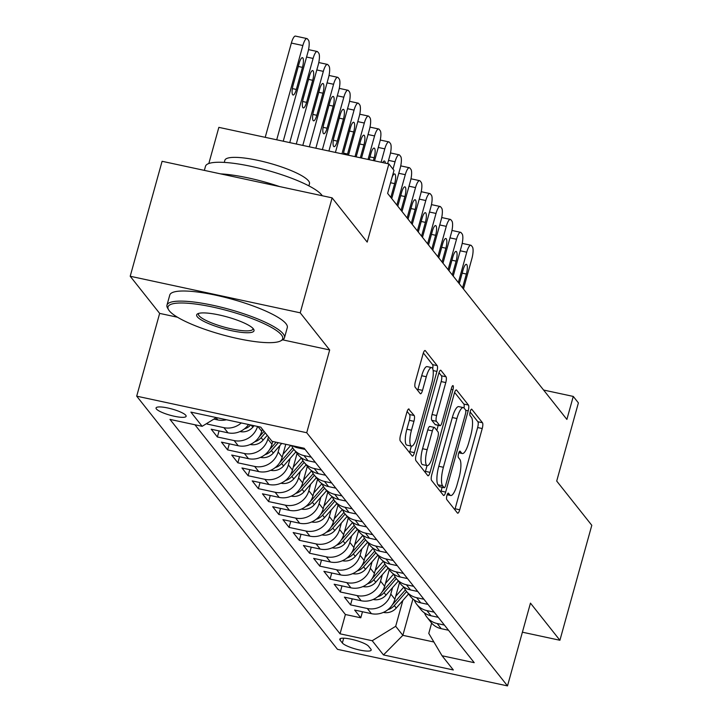 <?xml version="1.0" encoding="UTF-8"?>
<svg xmlns="http://www.w3.org/2000/svg" width="722" height="722" viewBox="0 0 722 722"><rect width="100%" height="100%" fill="white"/><g stroke="black" fill="none" stroke-linecap="round" stroke-linejoin="round"><path stroke-width="1.08" d="M446.936 495.5A3.348 0.893 102.1 0 0 446.765 499.552L457.441 513.017A4.783 1.282 102.1 0 0 457.694 513.189A4.783 1.282 102.1 0 0 459.706 509.777L482.233 428.525A4.783 1.282 102.1 0 0 482.476 422.74L471.8 409.275A3.348 0.893 102.1 0 0 471.628 409.157A3.348 0.893 102.1 0 0 470.221 411.549A3.348 0.893 102.1 0 0 470.04 415.592L471.43 417.334A15.324 4.097 102.1 0 1 470.636 435.835L468.758 442.604A15.324 4.097 102.1 0 1 462.324 453.524A15.324 4.097 102.1 0 1 461.538 452.992L460.158 451.25A3.348 0.893 102.1 0 0 459.986 451.133A3.348 0.893 102.1 0 0 458.578 453.524A3.348 0.893 102.1 0 0 458.407 457.567L459.788 459.309A15.324 4.097 102.1 0 1 458.993 477.811L457.116 484.588A15.324 4.097 102.1 0 1 450.681 495.509A15.324 4.097 102.1 0 1 449.896 494.976L448.515 493.225A3.348 0.893 102.1 0 0 448.344 493.108A3.348 0.893 102.1 0 0 446.936 495.5M156.385 408.968A15.604 3.231 -164.5 0 0 172.305 415.791A15.604 3.231 -164.5 0 0 186.132 416.305A15.604 3.231 -164.5 0 0 185.789 415.294A15.604 3.231 -164.5 0 0 169.869 408.471A15.604 3.231 -164.5 0 0 156.051 407.966A15.604 3.231 -164.5 0 0 156.385 408.968M409.103 409.121A4.783 1.282 102.1 0 0 408.86 408.95A4.783 1.282 102.1 0 0 406.847 412.361L400.529 435.158A4.783 1.282 102.1 0 0 400.277 440.943L412.145 455.898A4.783 1.282 102.1 0 0 412.388 456.069A4.783 1.282 102.1 0 0 414.401 452.658L436.936 371.406A4.783 1.282 102.1 0 0 437.18 365.63L425.312 350.666A4.783 1.282 102.1 0 0 425.068 350.495A4.783 1.282 102.1 0 0 423.056 353.915L415.421 381.442A4.783 1.282 102.1 0 0 415.177 387.227L420.258 393.634A4.783 1.282 102.1 0 0 420.502 393.797A4.783 1.282 102.1 0 0 422.514 390.385L426.296 376.731A12.806 3.42 102.1 0 1 431.684 367.597A12.806 3.42 102.1 0 1 431.675 383.517L416.847 437A12.806 3.42 102.1 0 1 411.459 446.133A12.806 3.42 102.1 0 1 411.468 430.222L413.941 421.305A4.783 1.282 102.1 0 0 414.184 415.52L408.571 409.004M522.403 632.192L559.911 640.261L591.796 525.3L556.707 481.06L578.394 402.885L573.268 396.423L566.887 419.419L387.624 193.379L393.995 170.383L388.878 163.921L218.856 127.361L208.829 163.515M282.627 339.836L329.674 349.962L300.226 312.825L332.111 197.864L367.191 242.096L388.878 163.921M329.674 349.962L306.724 432.731L507.503 685.9L337.481 649.331L136.702 396.17L306.724 432.731M559.911 640.261L530.462 603.123L507.503 685.9M431.801 474.589A4.783 1.282 102.1 0 0 431.548 480.374L443.416 495.328A4.783 1.282 102.1 0 0 443.66 495.5A4.783 1.282 102.1 0 0 445.673 492.088L468.208 410.836A4.783 1.282 102.1 0 0 468.452 405.06L456.593 390.097A4.783 1.282 102.1 0 0 456.34 389.925A4.783 1.282 102.1 0 0 454.328 393.346L431.801 474.589M427.785 475.618L415.917 460.654A4.783 1.282 102.1 0 1 416.161 454.878L438.696 373.626A4.783 1.282 102.1 0 1 440.709 370.215A4.783 1.282 102.1 0 1 440.952 370.377L446.034 376.785A4.783 1.282 102.1 0 1 445.781 382.57L436.648 415.52A4.783 1.282 102.1 0 0 436.404 421.296L439.77 425.547A4.783 1.282 102.1 0 0 440.014 425.709A4.783 1.282 102.1 0 0 442.026 422.298L451.539 387.994A3.348 0.893 102.1 0 1 452.947 385.602A3.348 0.893 102.1 0 1 452.947 389.772L430.041 472.368A4.783 1.282 102.1 0 1 428.029 475.78A4.783 1.282 102.1 0 1 427.785 475.618M300.226 312.825L130.204 276.255L162.089 161.295L332.111 197.864M206.7 423.516L207.133 424.058L207.394 423.092M241.265 422.939A19.512 18.366 141.6 0 1 223.901 427.668L227.999 432.83L211.23 429.229L217.376 436.972L219.055 430.908M257.537 426.44A19.512 18.366 141.6 0 1 234.145 440.582L238.242 445.754L221.474 442.144L227.62 449.896L229.298 443.831M268.476 436.891L267.871 439.057A19.512 18.366 141.6 0 1 244.388 453.497L248.485 458.669L231.717 455.059L237.863 462.811L239.542 456.746M279.91 445.501L278.114 451.972A19.512 18.366 141.6 0 1 254.631 466.421L258.729 471.583L241.96 467.973L248.106 475.726L249.785 469.661M290.154 458.416L288.358 464.896A19.512 18.366 141.6 0 1 264.875 479.336L268.972 484.498L252.204 480.897L258.35 488.641L260.028 482.576M300.397 471.331L298.601 477.811A19.512 18.366 141.6 0 1 275.118 492.251L279.215 497.413L262.447 493.812L268.593 501.564L270.272 495.491M310.64 484.245L308.845 490.725A19.512 18.366 141.6 0 1 285.361 505.165L289.459 510.337L272.69 506.727L278.836 514.479L280.515 508.414M320.884 497.169L319.088 503.64A19.512 18.366 141.6 0 1 295.614 518.08L299.711 523.251L282.934 519.641L289.08 527.394L290.767 521.329M331.136 510.084L329.331 516.564A19.512 18.366 141.6 0 1 305.857 531.004L309.955 536.166L293.177 532.556L299.323 540.309L301.011 534.244M341.38 522.999L339.584 529.479A19.512 18.366 141.6 0 1 316.101 543.919L320.198 549.081L303.421 545.48L309.567 553.223L311.254 547.159M351.623 535.914L349.827 542.393A19.512 18.366 141.6 0 1 326.344 556.833L330.441 562.005L313.664 558.395L319.81 566.147L321.498 560.073M361.866 548.828L360.07 555.308A19.512 18.366 141.6 0 1 336.587 569.748L340.685 574.92L323.907 571.31L330.053 579.062L331.741 572.997M372.11 561.752L370.314 568.223A19.512 18.366 141.6 0 1 346.831 582.663L350.928 587.834L334.16 584.224L340.306 591.977L341.984 585.912M382.353 574.667L380.557 581.147A19.512 18.366 141.6 0 1 357.074 595.587L361.171 600.749L344.403 597.139L350.549 604.892L367.317 608.502A19.512 18.366 -38.4 0 0 390.801 594.062L392.597 587.582M352.228 598.827L350.549 604.892M238.242 445.754A19.512 18.366 -38.4 0 0 261.725 431.314L262.33 429.139M248.485 458.669A19.512 18.366 -38.4 0 0 271.968 444.229L272.726 441.494M258.729 471.583A19.512 18.366 -38.4 0 0 282.212 457.143L285.777 444.301M268.972 484.498A19.512 18.366 -38.4 0 0 292.455 470.058L297.067 453.443M279.215 497.413A19.512 18.366 -38.4 0 0 302.698 482.973L307.31 466.358M289.459 510.337A19.512 18.366 -38.4 0 0 312.942 495.897L317.554 479.273M299.711 523.251A19.512 18.366 -38.4 0 0 323.185 508.811L327.797 492.196M309.955 536.166A19.512 18.366 -38.4 0 0 333.438 521.726L338.04 505.111M320.198 549.081A19.512 18.366 -38.4 0 0 343.681 534.641L348.284 518.026M330.441 562.005A19.512 18.366 -38.4 0 0 353.924 547.556L358.527 530.941M340.685 574.92A19.512 18.366 -38.4 0 0 364.168 560.48L368.771 543.865M350.928 587.834A19.512 18.366 -38.4 0 0 374.411 573.394L379.014 556.779M361.171 600.749A19.512 18.366 -38.4 0 0 384.655 586.309L389.266 569.694M370.855 649.114L368.599 646.28A15.117 3.132 -164.5 0 0 353.175 639.674A15.117 3.132 -164.5 0 0 339.782 639.169A15.117 3.132 -164.5 0 0 340.107 640.152L342.363 642.995A15.117 3.132 -164.5 0 0 357.787 649.601A15.117 3.132 -164.5 0 0 371.18 650.098A15.117 3.132 -164.5 0 0 370.855 649.114M216.356 417.587L202.151 426.314L169.986 419.401L340.044 633.817L372.209 640.73L395.692 626.29L402.84 600.496M202.151 426.314L190.888 412.109L260.732 427.126L272.004 441.332L304.17 448.254L474.219 662.67L442.054 655.756L453.326 669.962L383.472 654.935L372.209 640.73M194.913 424.753L345.396 614.503L360.792 617.806L354.646 610.063L371.415 613.664A19.512 18.366 -38.4 0 0 394.898 599.224L399.51 582.609M424.473 612.933A19.512 18.366 -38.4 0 0 426.982 617.256A19.512 18.366 -38.4 0 0 437.162 623.519L444.409 625.081M426.982 617.256L431.079 622.418A19.512 18.366 -38.4 0 0 441.259 628.691L448.506 630.243M292.392 445.718A19.512 18.366 -38.4 0 0 297.843 447.857L305.09 449.409M311.236 457.161L303.989 455.609A19.512 18.366 141.6 0 1 293.809 449.337A19.512 18.366 141.6 0 1 291.517 445.537M293.809 449.337L297.906 454.499A19.512 18.366 -38.4 0 0 308.086 460.771L315.333 462.333M321.48 470.076L314.232 468.524A19.512 18.366 141.6 0 1 304.052 462.251A19.512 18.366 141.6 0 1 301.543 457.928M304.052 462.251L308.15 467.414A19.512 18.366 -38.4 0 0 318.33 473.686L325.577 475.247M331.723 483L324.476 481.439A19.512 18.366 141.6 0 1 314.296 475.166A19.512 18.366 141.6 0 1 311.787 470.843M314.296 475.166L318.393 480.338A19.512 18.366 -38.4 0 0 328.582 486.601L335.82 488.162M341.966 495.915L334.728 494.353A19.512 18.366 141.6 0 1 324.539 488.081A19.512 18.366 141.6 0 1 322.03 483.758M324.539 488.081L328.636 493.252A19.512 18.366 -38.4 0 0 338.826 499.525L346.064 501.077M352.21 508.829L344.972 507.268A19.512 18.366 141.6 0 1 334.782 501.005A19.512 18.366 141.6 0 1 332.273 496.682M334.782 501.005L338.88 506.167A19.512 18.366 -38.4 0 0 349.069 512.439L356.307 513.992M362.453 521.744L355.215 520.192A19.512 18.366 141.6 0 1 345.026 513.92A19.512 18.366 141.6 0 1 342.517 509.597M345.026 513.92L349.123 519.082A19.512 18.366 -38.4 0 0 359.312 525.354L366.55 526.916M372.696 534.659L365.458 533.107A19.512 18.366 141.6 0 1 355.269 526.834A19.512 18.366 141.6 0 1 352.76 522.511M355.269 526.834L359.366 532.006A19.512 18.366 -38.4 0 0 369.556 538.269L376.794 539.83M382.94 547.583L375.702 546.022A19.512 18.366 141.6 0 1 365.512 539.749A19.512 18.366 141.6 0 1 363.004 535.426M365.512 539.749L369.61 544.92A19.512 18.366 -38.4 0 0 379.799 551.193L387.037 552.745M393.183 560.498L385.945 558.936A19.512 18.366 141.6 0 1 375.756 552.673A19.512 18.366 141.6 0 1 373.247 548.341M375.756 552.673L379.853 557.835A19.512 18.366 -38.4 0 0 390.042 564.108L397.28 565.66M403.427 573.412L396.188 571.86A19.512 18.366 141.6 0 1 385.999 565.588A19.512 18.366 141.6 0 1 383.499 561.265M385.999 565.588L390.097 570.75A19.512 18.366 -38.4 0 0 400.286 577.022L407.524 578.584M413.67 586.327L406.432 584.775A19.512 18.366 141.6 0 1 396.252 578.502A19.512 18.366 141.6 0 1 393.743 574.18M396.252 578.502L400.349 583.665A19.512 18.366 -38.4 0 0 410.529 589.937L417.776 591.498M423.922 599.242L416.675 597.69A19.512 18.366 141.6 0 1 406.495 591.417A19.512 18.366 141.6 0 1 403.986 587.094M406.495 591.417L410.592 596.589A19.512 18.366 -38.4 0 0 420.773 602.852L428.02 604.413M434.166 612.166L426.919 610.604A19.512 18.366 141.6 0 1 416.738 604.332A19.512 18.366 141.6 0 1 414.229 600.009M416.738 604.332L420.836 609.503A19.512 18.366 -38.4 0 0 431.016 615.776L438.263 617.328M357.074 595.587L340.306 591.977M346.831 582.663L330.053 579.062M336.587 569.748L319.81 566.147M326.344 556.833L309.567 553.223M316.101 543.919L299.323 540.309M305.857 531.004L289.08 527.394M295.614 518.08L278.836 514.479M285.361 505.165L268.593 501.564M275.118 492.251L258.35 488.641M264.875 479.336L248.106 475.726M254.631 466.421L237.863 462.811M244.388 453.497L227.62 449.896M234.145 440.582L217.376 436.972M223.901 427.668L207.133 424.058M213.902 419.085L217.755 419.915A19.512 18.366 -38.4 0 0 226.455 419.753M395.692 626.29L402.858 635.333L433.886 642.002M412.93 599.007L402.858 635.333L383.472 654.935M431.639 623.086L428.778 633.402L442.054 655.756M130.204 276.255L159.652 313.393L136.702 396.17M573.268 396.423L543.594 390.042M362.471 611.742L360.792 617.806M345.396 614.503L340.044 633.817M227.999 432.83A19.512 18.366 -38.4 0 0 248.576 424.518M159.652 313.393L177.504 317.229M454.824 509.705A4.783 1.282 102.1 0 0 455.104 508.784L477.639 427.541A4.783 1.282 102.1 0 0 477.883 421.756L470.112 411.955M464.02 408.002A4.783 1.282 102.1 0 0 463.858 404.067L454.616 392.416M440.79 492.025A4.783 1.282 102.1 0 0 441.079 491.095L442.135 487.287M444.066 487.621A3.348 0.893 102.1 0 0 444.238 487.738A3.348 0.893 102.1 0 0 445.645 485.346L465.419 414.031A3.348 0.893 102.1 0 0 465.591 409.979L464.138 408.147A15.324 4.097 102.1 0 0 463.353 407.605A15.324 4.097 102.1 0 0 456.918 418.534L443.398 467.278A15.324 4.097 102.1 0 0 442.604 485.78L444.066 487.621L439.472 486.628A3.348 0.893 102.1 0 0 439.644 486.745A3.348 0.893 102.1 0 0 439.842 486.709M463.353 407.605L458.759 406.621A15.324 4.097 102.1 0 0 452.315 417.542L456.918 418.534M439.472 486.628L438.01 484.796A15.324 4.097 102.1 0 1 438.795 466.295L452.315 417.542M438.985 372.705L441.431 375.792L446.034 376.785M435.709 424.671A4.783 1.282 102.1 0 1 435.42 424.726A4.783 1.282 102.1 0 1 435.176 424.554L431.801 420.312A4.783 1.282 102.1 0 1 432.054 414.527L441.187 381.577A4.783 1.282 102.1 0 0 441.431 375.792M438.218 425.321L436.819 430.357M427.045 465.6L425.448 471.385L430.041 472.368M427.162 449.707A12.806 3.42 102.1 0 0 427.162 465.618A12.806 3.42 102.1 0 0 432.541 456.494L437.767 437.649A4.783 1.282 102.1 0 0 438.019 431.864L434.644 427.614A4.783 1.282 102.1 0 0 434.4 427.451A4.783 1.282 102.1 0 0 432.388 430.863L427.162 449.707L422.569 448.723A12.806 3.42 102.1 0 0 422.569 464.634L427.162 465.618M430.05 426.63A4.783 1.282 102.1 0 0 429.807 426.458A4.783 1.282 102.1 0 0 427.794 429.879L432.388 430.863M422.569 448.723L427.794 429.879M425.159 472.305A4.783 1.282 102.1 0 0 425.448 471.385M411.459 446.133L406.865 445.14A12.806 3.42 102.1 0 1 406.874 429.229L409.347 420.312A4.783 1.282 102.1 0 0 409.591 414.536L407.136 411.441M431.684 367.597L427.09 366.614A12.806 3.42 102.1 0 0 421.702 375.738L426.296 376.731M417.632 390.322A4.783 1.282 102.1 0 0 417.921 389.393L421.702 375.738M432.722 368.734A4.783 1.282 102.1 0 0 432.586 364.637L423.345 352.986M409.518 452.595A4.783 1.282 102.1 0 0 409.807 451.665L411.35 446.106M383.445 612.373L383.734 612.464A12.924 12.166 -38.4 0 0 396.252 608.041L408.535 593.989M458.335 282.546L466.755 252.195A9.756 2.608 102.1 0 1 470.852 245.236A9.756 2.608 102.1 0 1 471.349 245.579L472.378 246.87A9.756 2.608 102.1 0 1 471.872 258.647L463.461 288.999M395.692 596.354L403.86 587.013M387.867 609.711A12.924 12.166 -38.4 0 0 394.302 605.587L406.585 591.535M405.421 589.91L393.075 604.034A12.924 12.166 141.6 0 1 392.398 604.756M462.54 287.834L466.367 274.044A7.807 2.085 102.1 0 0 466.367 264.342A7.807 2.085 102.1 0 0 463.082 269.911L459.255 283.701M169.282 310.776A59.511 12.31 -164.5 0 0 223.874 335.198A59.511 12.31 -164.5 0 0 280.696 340.883A59.511 12.31 -164.5 0 0 281.409 334.882A59.511 12.31 -164.5 0 0 214.633 307.464A59.511 12.31 -164.5 0 0 168.605 309.792A59.511 12.31 -164.5 0 0 169.282 310.776M168.605 309.792L167.585 308.095A60.973 12.617 15.5 0 1 166.972 305.153A60.973 12.617 15.5 0 1 220.968 307.157A60.973 12.617 15.5 0 1 283.168 333.799A60.973 12.617 15.5 0 1 284.477 337.743A60.973 12.617 15.5 0 1 282.437 339.945L280.696 340.883M197.314 316.805A29.755 6.155 15.5 0 1 197.666 313.799A29.755 6.155 15.5 0 1 226.076 316.642A29.755 6.155 15.5 0 1 253.377 328.853A29.755 6.155 15.5 0 1 253.711 329.349A29.755 6.155 15.5 0 1 230.697 330.514A29.755 6.155 15.5 0 1 197.314 316.805M198.74 313.393A28.293 5.857 -164.5 0 0 198.469 313.889A28.293 5.857 -164.5 0 0 199.073 315.722A28.293 5.857 -164.5 0 0 227.935 328.077A28.293 5.857 -164.5 0 0 252.989 329.006A28.293 5.857 -164.5 0 0 253.016 328.438M204.353 170.383L205.49 166.277A60.973 12.617 15.5 0 1 259.478 168.289A60.973 12.617 15.5 0 1 321.678 194.931A60.973 12.617 15.5 0 1 322.265 195.743M224.28 162.405L224.867 160.266A43.898 9.088 15.5 0 1 263.747 161.71A43.898 9.088 15.5 0 1 308.529 180.888A43.898 9.088 15.5 0 1 309.476 183.731L308.881 185.87M166.972 305.153L169.778 295.036A60.973 12.617 15.5 0 1 223.766 297.04A60.973 12.617 15.5 0 1 285.975 323.682A60.973 12.617 15.5 0 1 287.284 327.626L284.477 337.743M220.571 173.876A60.973 12.617 15.5 0 1 279.558 186.556M373.202 599.45L373.491 599.549A12.924 12.166 -38.4 0 0 386.008 595.127L398.282 581.075M448.091 269.622L456.512 239.271A9.756 2.608 102.1 0 1 460.609 232.322A9.756 2.608 102.1 0 1 461.105 232.665L462.134 233.955A9.756 2.608 102.1 0 1 461.629 245.733L453.217 276.084M385.449 583.439L393.616 574.098M377.624 596.796A12.924 12.166 -38.4 0 0 384.059 592.672L396.342 578.62M395.178 576.995L382.831 591.119A12.924 12.166 141.6 0 1 382.155 591.841M452.297 274.92L456.114 261.129A7.807 2.085 102.1 0 0 456.123 251.427A7.807 2.085 102.1 0 0 452.838 256.996L449.012 270.786M362.958 586.535L363.247 586.625A12.924 12.166 -38.4 0 0 375.756 582.212L388.039 568.16M437.848 256.707L446.268 226.356A9.756 2.608 102.1 0 1 450.366 219.407A9.756 2.608 102.1 0 1 450.862 219.741L451.891 221.04A9.756 2.608 102.1 0 1 451.385 232.818L442.974 263.169M375.205 570.524L383.373 561.174M367.381 583.872A12.924 12.166 -38.4 0 0 373.815 579.757L386.099 565.705M384.934 564.081L372.588 578.205A12.924 12.166 141.6 0 1 371.911 578.927M442.044 262.005L445.871 248.206A7.807 2.085 102.1 0 0 445.88 238.513A7.807 2.085 102.1 0 0 442.595 244.072L438.768 257.871M352.715 573.62L353.004 573.71A12.924 12.166 -38.4 0 0 365.512 569.288L377.796 555.236M427.604 243.792L436.025 213.441A9.756 2.608 102.1 0 1 440.122 206.492A9.756 2.608 102.1 0 1 440.619 206.826L441.647 208.116A9.756 2.608 102.1 0 1 441.142 219.903L432.731 250.254M364.962 557.61L373.13 548.26M357.137 570.958A12.924 12.166 -38.4 0 0 363.572 566.833L375.855 552.781M374.691 551.157L362.345 565.29A12.924 12.166 141.6 0 1 361.659 566.012M431.801 249.09L435.628 235.291A7.807 2.085 102.1 0 0 435.637 225.598A7.807 2.085 102.1 0 0 432.352 231.157L428.525 244.957M342.463 560.705L342.76 560.795A12.924 12.166 -38.4 0 0 355.269 556.373L367.552 542.321M417.361 230.878L425.781 200.526A9.756 2.608 102.1 0 1 429.879 193.568A9.756 2.608 102.1 0 1 430.375 193.911L431.404 195.202A9.756 2.608 102.1 0 1 430.899 206.979L422.478 237.33M354.719 544.695L362.886 535.345M346.894 558.043A12.924 12.166 -38.4 0 0 353.329 553.918L365.612 539.866M364.448 538.242L352.092 552.366A12.924 12.166 141.6 0 1 351.415 553.088M421.558 236.175L425.384 222.376A7.807 2.085 102.1 0 0 425.384 212.683A7.807 2.085 102.1 0 0 422.108 218.243L418.282 232.042M332.219 547.79L332.517 547.881A12.924 12.166 -38.4 0 0 345.026 543.458L357.309 529.407M407.118 217.963L415.529 187.612A9.756 2.608 102.1 0 1 419.635 180.653A9.756 2.608 102.1 0 1 420.132 180.996L421.161 182.287A9.756 2.608 102.1 0 1 420.655 194.065L412.235 224.416M344.475 531.771L352.643 522.43M336.651 545.128A12.924 12.166 -38.4 0 0 343.085 541.004L355.359 526.952M354.204 525.327L341.849 539.451A12.924 12.166 141.6 0 1 341.172 540.173M411.314 223.251L415.141 209.461A7.807 2.085 102.1 0 0 415.141 199.759A7.807 2.085 102.1 0 0 411.865 205.328L408.038 219.118M321.976 534.867L322.274 534.966A12.924 12.166 -38.4 0 0 334.782 530.544L347.065 516.492M396.874 205.039L405.286 174.688A9.756 2.608 102.1 0 1 409.392 167.739A9.756 2.608 102.1 0 1 409.888 168.082L410.917 169.372A9.756 2.608 102.1 0 1 410.412 181.15L401.992 211.501M334.232 518.856L342.399 509.506M326.398 532.204A12.924 12.166 -38.4 0 0 332.833 528.089L345.116 514.037M343.961 512.412L331.606 526.537A12.924 12.166 141.6 0 1 330.929 527.259M401.071 210.337L404.898 196.546A7.807 2.085 102.1 0 0 404.898 186.845A7.807 2.085 102.1 0 0 401.622 192.413L397.795 206.203M311.733 521.952L312.03 522.042A12.924 12.166 -38.4 0 0 324.539 517.629L336.822 503.577M393.003 169.129L395.042 161.773A9.756 2.608 102.1 0 1 399.149 154.824A9.756 2.608 102.1 0 1 399.645 155.158L400.665 156.448A9.756 2.608 102.1 0 1 400.168 168.235L391.748 198.586M323.988 505.942L332.156 496.592M316.155 519.289A12.924 12.166 -38.4 0 0 322.59 515.174L334.873 501.122M333.708 499.489L321.362 513.622A12.924 12.166 141.6 0 1 320.685 514.344M390.828 197.422L394.654 183.623A7.807 2.085 102.1 0 0 394.654 173.93A7.807 2.085 102.1 0 0 392.037 177.459M301.489 509.037L301.787 509.127A12.924 12.166 -38.4 0 0 314.296 504.705L326.579 490.653M381.09 162.251L384.799 148.858A9.756 2.608 102.1 0 1 388.905 141.9A9.756 2.608 102.1 0 1 389.402 142.243L390.421 143.534A9.756 2.608 102.1 0 1 389.925 155.32L387.615 163.65M313.745 493.027L321.913 483.677M305.911 506.375A12.924 12.166 -38.4 0 0 312.346 502.25L324.629 488.198M323.465 486.574L311.119 500.707A12.924 12.166 141.6 0 1 310.442 501.42M385.349 163.163A7.807 2.085 102.1 0 0 384.411 161.015A7.807 2.085 102.1 0 0 382.678 162.594M291.246 496.122L291.544 496.213A12.924 12.166 -38.4 0 0 304.052 491.79L316.335 477.738M368.039 159.445L374.556 135.944A9.756 2.608 102.1 0 1 378.653 128.985A9.756 2.608 102.1 0 1 379.158 129.328L380.178 130.619A9.756 2.608 102.1 0 1 379.682 142.396L374.565 160.844M303.493 480.112L311.669 470.762M295.668 493.46A12.924 12.166 -38.4 0 0 302.103 489.336L314.386 475.284M313.222 473.659L300.875 487.783A12.924 12.166 141.6 0 1 300.199 488.505M373.391 160.591L374.167 157.793A7.807 2.085 102.1 0 0 374.167 148.091A7.807 2.085 102.1 0 0 370.891 153.66L369.213 159.697M281.002 483.208L281.3 483.298A12.924 12.166 -38.4 0 0 293.809 478.876L306.092 464.824M354.989 156.638L364.312 123.029A9.756 2.608 102.1 0 1 368.41 116.071A9.756 2.608 102.1 0 1 368.915 116.413L369.935 117.704A9.756 2.608 102.1 0 1 369.438 129.482L361.514 158.037M293.249 467.188L301.426 457.847M285.425 480.545A12.924 12.166 -38.4 0 0 291.859 476.421L304.142 462.369M302.978 460.744L290.632 474.868A12.924 12.166 141.6 0 1 289.955 475.59M360.341 157.784L363.924 144.878A7.807 2.085 102.1 0 0 363.924 135.176A7.807 2.085 102.1 0 0 360.648 140.745L356.163 156.891M270.759 470.284L271.048 470.374A12.924 12.166 -38.4 0 0 283.565 465.961L295.849 451.909M341.939 153.831L354.069 110.105A9.756 2.608 102.1 0 1 358.166 103.156A9.756 2.608 102.1 0 1 358.672 103.499L359.691 104.789A9.756 2.608 102.1 0 1 359.195 116.567L348.464 155.239M283.006 454.273L290.785 445.375M275.181 467.621A12.924 12.166 -38.4 0 0 281.616 463.506L293.899 449.454M292.735 447.83L280.389 461.954A12.924 12.166 141.6 0 1 279.712 462.676M347.273 154.977A7.807 2.085 102.1 0 0 347.553 154.03L353.681 131.955A7.807 2.085 102.1 0 0 353.681 122.262A7.807 2.085 102.1 0 0 350.396 127.821L344.277 149.896A7.807 2.085 102.1 0 0 343.437 154.156M260.516 457.369L260.804 457.459A12.924 12.166 -38.4 0 0 273.322 453.037L281.724 443.425M328.898 151.024L343.825 97.19A9.756 2.608 102.1 0 1 347.923 90.241A9.756 2.608 102.1 0 1 348.428 90.575L349.448 91.865A9.756 2.608 102.1 0 1 348.943 103.652L335.423 152.432M264.938 454.707A12.924 12.166 -38.4 0 0 271.373 450.591L278.277 442.685M276.102 442.216L270.145 449.039A12.924 12.166 141.6 0 1 269.468 449.761M340.152 114.906L334.033 136.981A7.807 2.085 102.1 0 0 334.033 146.674A7.807 2.085 102.1 0 0 337.309 141.115L343.437 119.04A7.807 2.085 102.1 0 0 343.437 109.347A7.807 2.085 102.1 0 0 340.152 114.906M250.272 444.454L250.561 444.544A12.924 12.166 -38.4 0 0 263.079 440.122L267.248 435.348M315.848 148.218L333.582 84.275A9.756 2.608 102.1 0 1 337.679 77.317A9.756 2.608 102.1 0 1 338.176 77.66L339.205 78.951A9.756 2.608 102.1 0 1 338.699 90.737L322.373 149.625M254.695 441.792A12.924 12.166 -38.4 0 0 261.129 437.667L265.308 432.893M264.072 431.341L259.902 436.124A12.924 12.166 141.6 0 1 259.225 436.837M329.909 101.992L323.79 124.067A7.807 2.085 102.1 0 0 323.79 133.76A7.807 2.085 102.1 0 0 327.066 128.2L333.194 106.125A7.807 2.085 102.1 0 0 333.194 96.432A7.807 2.085 102.1 0 0 329.909 101.992M240.029 431.539L240.318 431.63A12.924 12.166 -38.4 0 0 252.835 427.207L254.144 425.709M302.798 145.411L323.339 71.361A9.756 2.608 102.1 0 1 327.436 64.402A9.756 2.608 102.1 0 1 327.932 64.745L328.961 66.036A9.756 2.608 102.1 0 1 328.456 77.814L309.323 146.819M244.451 428.877A12.924 12.166 -38.4 0 0 250.696 424.969M319.665 89.077L313.547 111.152A7.807 2.085 102.1 0 0 313.547 120.845A7.807 2.085 102.1 0 0 316.823 115.285L322.942 93.21A7.807 2.085 102.1 0 0 322.951 83.508A7.807 2.085 102.1 0 0 319.665 89.077M289.748 142.604L313.095 58.437A9.756 2.608 102.1 0 1 317.193 51.488A9.756 2.608 102.1 0 1 317.689 51.831L318.718 53.121A9.756 2.608 102.1 0 1 318.212 64.899L296.273 144.012M309.422 76.162L303.303 98.228A7.807 2.085 102.1 0 0 303.303 107.93A7.807 2.085 102.1 0 0 306.579 102.362L312.698 80.295A7.807 2.085 102.1 0 0 312.707 70.594A7.807 2.085 102.1 0 0 309.422 76.162M276.707 139.797L302.852 45.522A9.756 2.608 102.1 0 1 306.949 38.573A9.756 2.608 102.1 0 1 307.446 38.907L308.474 40.206A9.756 2.608 102.1 0 1 307.969 51.984L283.232 141.205M265.218 137.333L291.363 43.058A9.756 2.608 -77.9 0 1 295.46 36.1L306.949 38.573M299.179 63.238L293.06 85.313A7.807 2.085 102.1 0 0 293.06 95.015A7.807 2.085 102.1 0 0 296.336 89.447L302.455 67.372A7.807 2.085 102.1 0 0 302.455 57.679A7.807 2.085 102.1 0 0 299.179 63.238M257.935 426.522L261.725 431.314M267.871 439.057L271.968 444.229M278.114 451.972L282.212 457.143M288.358 464.896L292.455 470.058M298.601 477.811L302.698 482.973M308.845 490.725L312.942 495.897M319.088 503.64L323.185 508.811M329.331 516.564L333.438 521.726M339.584 529.479L343.681 534.641M349.827 542.393L353.924 547.556M360.07 555.308L364.168 560.48M370.314 568.223L374.411 573.394M380.557 581.147L384.655 586.309M390.801 594.062L394.898 599.224M437.162 623.519L441.259 628.691M296.923 446.692L297.843 447.857M303.989 455.609L308.086 460.771M314.232 468.524L318.33 473.686M324.476 481.439L328.582 486.601M334.728 494.353L338.826 499.525M344.972 507.268L349.069 512.439M355.215 520.192L359.312 525.354M365.458 533.107L369.556 538.269M375.702 546.022L379.799 551.193M385.945 558.936L390.042 564.108M396.188 571.86L400.286 577.022M406.432 584.775L410.529 589.937M416.675 597.69L420.773 602.852M426.919 610.604L431.016 615.776M367.317 608.502L371.415 613.664M216.049 417.767L217.755 419.915M343.699 638.176L342.363 642.995M340.567 638.501L340.107 640.152M447.297 494.417L449.896 494.976M458.939 452.432L461.538 452.992M477.883 421.756L482.476 422.74M477.639 427.541L482.233 428.525M455.104 508.784L459.706 509.777M456.051 389.979L456.593 390.097M463.858 404.067L468.452 405.06M465.744 410.313L468.208 410.836M441.079 491.095L445.673 492.088M438.795 466.295L443.398 467.278M438.01 484.796L442.604 485.78M440.411 370.269L440.952 370.377M441.187 381.577L445.781 382.57M432.054 414.527L436.648 415.52M431.801 420.312L436.404 421.296M435.176 424.554L439.77 425.547M451.151 389.384L452.947 389.772M409.591 414.536L414.184 415.52M409.347 420.312L413.941 421.305M406.874 429.229L411.468 430.222M417.921 389.393L422.514 390.385M424.78 350.549L425.312 350.666M432.586 364.637L437.18 365.63M433.155 370.594L436.936 371.406M409.807 451.665L414.401 452.658M466.755 252.195L460.23 250.787M394.302 605.587L396.252 608.041M462.188 273.142L466.367 274.044M456.512 239.271L449.986 237.872M384.059 592.672L386.008 595.127M451.945 260.227L456.114 261.129M446.268 226.356L439.743 224.957M373.815 579.757L375.756 582.212M441.702 247.312L445.871 248.206M436.025 213.441L429.5 212.042M363.572 566.833L365.512 569.288M431.458 234.397L435.628 235.291M425.781 200.526L419.256 199.119M353.329 553.918L355.269 556.373M421.215 221.474L425.384 222.376M415.529 187.612L409.013 186.204M343.085 541.004L345.026 543.458M410.971 208.559L415.141 209.461M405.286 174.688L398.77 173.289M332.833 528.089L334.782 530.544M400.719 195.644L404.898 196.546M395.042 161.773L388.517 160.374M322.59 515.174L324.539 517.629M390.566 182.747L394.654 183.623M384.799 148.858L378.274 147.459M312.346 502.25L314.296 504.705M374.556 135.944L368.03 134.536M302.103 489.336L304.052 491.79M369.989 156.891L374.167 157.793M364.312 123.029L357.787 121.621M291.859 476.421L293.809 478.876M359.746 143.976L363.924 144.878M354.069 110.105L347.544 108.706M281.616 463.506L283.565 465.961M349.502 131.061L353.681 131.955M343.573 153.172L347.553 154.03M343.825 97.19L337.3 95.791M271.373 450.591L273.322 453.037M339.259 118.146L343.437 119.04M333.329 140.258L337.309 141.115M333.582 84.275L327.057 82.868M261.129 437.667L263.079 440.122M329.015 105.231L333.194 106.125M323.086 127.343L327.066 128.2M323.339 71.361L316.814 69.953M251.13 425.059L252.835 427.207M318.772 92.308L322.942 93.21M312.843 114.428L316.823 115.285M313.095 58.437L306.57 57.038M308.529 79.393L312.698 80.295M302.599 101.504L306.579 102.362M302.852 45.522L291.363 43.058M298.285 66.478L302.455 67.372M292.356 88.589L296.336 89.447M447.171 494.751L450.681 495.509M458.813 452.775L462.324 453.524M439.644 486.745L444.238 487.738M435.42 424.726L440.014 425.709M429.807 426.458L434.4 427.451M470.852 245.236L462.197 243.377M460.609 232.322L451.954 230.462M450.366 219.407L441.711 217.539M440.122 206.492L431.467 204.624M429.879 193.568L421.224 191.709M419.635 180.653L410.98 178.794M409.392 167.739L400.737 165.88M399.149 154.824L390.494 152.956M388.905 141.9L380.25 140.041M378.653 128.985L369.998 127.126M368.41 116.071L359.755 114.211M358.166 103.156L349.511 101.297M347.923 90.241L339.268 88.373M337.679 77.317L329.024 75.458M327.436 64.402L318.781 62.543M317.193 51.488L308.538 49.628"/></g></svg>
